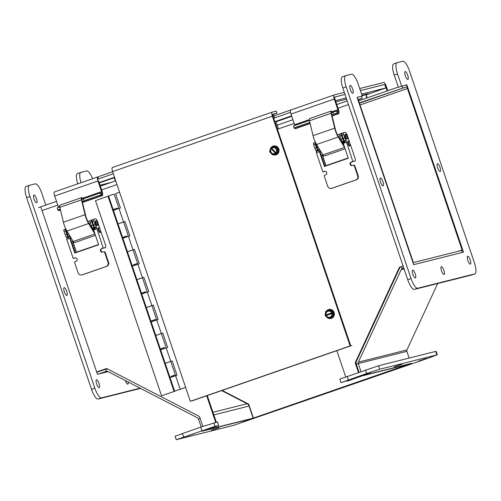 <?xml version="1.0" encoding="UTF-8"?>
<svg xmlns="http://www.w3.org/2000/svg" width="501" height="501" viewBox="0 0 501 501"><rect width="100%" height="100%" fill="white"/><g stroke="black" fill="none" stroke-linecap="round" stroke-linejoin="round"><path stroke-width="0.75" d="M459.079 251.064L462.692 249.817L408.052 88.389A4.021 1.165 70.9 0 0 406.142 85.032M359.317 102.893L406.324 86.93A1.841 0.532 -109.1 0 1 407.432 88.545L462.072 249.968L458.465 251.22M402.791 87.819L402.184 86.028M398.27 87.08L358.622 100.826M409.849 363.908L253.406 418.084L409.831 363.851M462.692 249.817L462.072 249.968M253.406 418.084L248.69 404.144L222.168 390.429M399.51 268.292A4.021 3.845 75.9 0 1 401.514 266.638L402.215 268.699A1.841 1.76 -104.1 0 0 401.213 269.619L358.353 362.148A1.841 1.76 -104.1 0 0 358.284 363.551L356.311 364.233A4.021 3.845 75.9 0 1 356.317 361.54M437.692 283.528L406.937 349.936A1.841 1.76 75.9 0 0 406.868 351.339L409.148 358.071M360.413 376.351L408.998 364.139L362.386 375.669L347.782 381.036L347.074 380.917M356.311 364.233L359.023 372.237L355.791 362.68L400.036 267.152L403.117 266.081L401.514 266.638M360.996 371.554L358.284 363.551L406.868 351.339M462.354 252.435L461.671 250.412L412.999 262.656L413.35 262.53L358.71 101.108A1.841 0.532 70.9 0 1 358.628 99.236A1.841 0.532 70.9 0 1 358.641 99.236L358.616 99.242M413.77 264.641L413.087 262.624M403.869 268.285L402.215 268.699L403.819 268.141M200.124 418.385L198.49 418.949A1.841 1.76 -104.1 0 0 197.588 417.884L107.671 371.391A1.841 1.76 -104.1 0 0 106.325 371.285L105.623 369.224A4.021 3.845 75.9 0 1 108.072 369.231M221.667 390.605L247.068 403.737A4.021 3.845 -104.1 0 1 249.047 406.06L253.149 418.178L204.558 430.365M198.953 416.231A4.021 3.845 75.9 0 1 199.586 416.788M202.579 431.017L204.565 430.384M202.592 431.067L253.149 418.178M198.49 418.949L201.202 426.952M105.623 369.224L96.787 372.287M98.077 374.147L106.613 371.216M310.15 123.565L295.415 128.676A4.021 1.165 -109.1 0 1 294.92 128.55L293.981 127.905L309.875 122.394M332.263 112.487L336.804 110.909L337.254 112.9L338.188 113.545A4.021 1.165 70.9 0 0 338.682 113.671A4.021 1.165 70.9 0 0 338.501 109.587L334.881 98.904A1.841 0.532 -109.1 0 1 334.8 97.031A1.841 0.532 -109.1 0 1 334.812 97.031L345.032 94.464L334.399 97.131L335.476 100.657M336.804 110.909L337.743 111.554A1.841 0.532 70.9 0 0 337.968 111.61A1.841 0.532 70.9 0 0 337.887 109.744L334.267 99.054L291 114.059A4.021 1.165 -109.1 0 1 290.818 109.976A4.021 1.165 -109.1 0 1 290.843 109.969L334.086 94.977A4.021 1.165 70.9 0 0 334.267 99.054M293.981 127.905L293.536 125.914L309.405 120.409M294.813 125.469A1.841 0.532 70.9 0 0 294.619 124.743L291 114.059M331.856 114.773L337.254 112.9M60.515 210.113L59.093 210.608A4.021 1.165 -109.1 0 1 58.598 210.483L57.659 209.838L60.239 208.948M82.627 199.041L100.488 192.847L100.933 194.839L101.872 195.484A4.021 1.165 70.9 0 0 102.361 195.603A4.021 1.165 70.9 0 0 102.179 191.526L98.565 180.836M100.488 192.847L101.421 193.492A1.841 0.532 70.9 0 0 101.647 193.549A1.841 0.532 70.9 0 0 101.565 191.676L97.945 180.993L54.678 195.991A4.021 1.165 -109.1 0 1 54.496 191.914A4.021 1.165 -109.1 0 1 54.521 191.902L97.739 176.922M57.659 209.838L57.214 207.846L59.769 206.963M58.492 207.408A1.841 0.532 70.9 0 0 58.298 206.681L54.678 195.991M82.22 201.327L100.933 194.839M344.331 92.397L334.117 94.965A4.021 1.165 70.9 0 0 334.086 94.977L290.843 109.969M387.743 90.731L386.152 86.022A4.021 1.165 70.9 0 0 383.728 82.496L359.693 88.539M97.795 176.903L98.484 178.926L97.795 176.903A4.021 1.165 70.9 0 0 97.764 176.909A4.021 1.165 70.9 0 0 97.945 180.993M290.787 109.988L274.016 115.806M112.644 171.755L97.801 176.897M387.148 90.938L385.538 86.172A1.841 0.532 70.9 0 0 384.43 84.563L360.394 90.6L384.724 84.487L385.908 87.969L361.572 94.088M366.838 97.977L365.692 94.583M366.15 94.821L367.177 97.858M69.827 238.225A2.286 0.664 -109.1 0 1 70.034 237.85A2.286 0.664 -109.1 0 1 70.434 238.013M67.053 239.184L66.382 237.261A3.682 1.065 -109.1 0 1 65.243 234.869L64.084 231.449A1.841 0.532 -109.1 0 1 63.996 229.577A1.841 0.532 -109.1 0 1 64.015 229.577L65.587 229.032A1.841 0.532 70.9 0 0 65.6 229.026A1.841 0.532 70.9 0 0 65.681 230.892L66.84 234.318A3.682 1.065 70.9 0 0 67.979 236.704L68.65 238.626M95.409 229.352L94.739 227.429A3.682 1.065 -109.1 0 1 93.599 225.037L92.441 221.617A1.841 0.532 -109.1 0 1 92.359 219.745A1.841 0.532 -109.1 0 1 92.372 219.745L93.944 219.2M99.737 228.343A2.486 0.72 70.9 0 0 99.474 227.98A2.486 0.72 70.9 0 0 98.891 227.636A2.486 0.72 70.9 0 0 99.023 230.222A2.486 0.72 70.9 0 0 100.519 232.332A2.486 0.72 70.9 0 0 100.764 231.706L97.701 222.031A3.682 1.065 -109.1 0 0 95.484 218.805L93.969 219.188A1.841 0.532 70.9 0 0 93.956 219.194A1.841 0.532 70.9 0 0 94.038 221.06L95.196 224.486A3.682 1.065 70.9 0 0 96.336 226.872L103.181 248.076L101.584 248.628A1.841 1.76 -104.1 0 0 100.488 250.876A1.841 1.76 -104.1 0 0 102.768 252.116L103.532 251.846A0.921 0.883 75.9 0 1 104.659 252.429L108.047 262.449A3.219 3.081 75.9 0 1 106.168 266.513L82.039 274.874A3.219 3.081 75.9 0 1 78.093 272.838L74.699 262.818A0.921 0.883 75.9 0 1 75.238 261.66L76.002 261.39A1.841 1.76 -104.1 0 0 77.104 259.142A1.841 1.76 -104.1 0 0 74.824 257.909L73.227 258.46L66.739 239.29L69.796 238.232L74.806 253.043L98.653 244.776L93.637 229.965L96.693 228.907M100.745 231.017L105.404 244.795A2.649 0.77 -109.1 0 1 105.523 247.481A2.649 0.77 -109.1 0 1 105.504 247.488L103.181 248.076M65.819 228.97L63.996 229.577M76.334 252.517L72.601 241.501M75.551 257.877L73.227 258.46M105.504 247.488L103.907 248.045A2.649 0.77 70.9 0 0 103.926 248.039A2.649 0.77 70.9 0 0 103.945 248.033M69.796 238.232L70.29 238.107L75.294 252.873M103.907 248.045L102.085 248.502A1.841 1.76 -104.1 0 0 102.88 252.072M104.026 251.721A0.921 0.883 75.9 0 1 105.154 252.304L108.548 262.324A3.219 3.081 75.9 0 1 106.669 266.388L82.533 274.755A3.219 3.081 75.9 0 1 82.289 274.824L81.788 274.949M94.526 232.577L88.602 222.807A9.2 2.668 -109.1 0 1 85.483 214.96L82.321 201.784A1.841 0.532 -109.1 0 1 82.289 201.627L81.813 199.517A1.841 0.532 -109.1 0 1 81.982 198.734A1.841 0.532 -109.1 0 1 82.177 198.772L83.855 199.761M83.598 198.703L81.913 197.682A3.019 0.877 70.9 0 0 81.594 197.626A3.019 0.877 70.9 0 0 81.481 199.824L85.051 214.71A10.377 3.006 70.9 0 0 88.577 223.559L94.883 233.973A3.682 1.065 70.9 0 0 95.115 234.33M85.051 214.71L63.42 222.206L59.851 207.326A3.019 0.877 -109.1 0 1 59.963 205.122L81.594 197.626M95.165 229.433A3.682 1.065 70.9 0 0 94.382 228.387M93.455 228.619A3.682 1.065 70.9 0 0 93.637 230.855L94.232 231.719M93.912 229.871A2.505 0.726 -109.1 0 1 94.157 229.258A2.505 0.726 -109.1 0 1 94.727 229.583M63.42 222.206A10.377 3.006 70.9 0 0 66.94 231.061L73.246 241.476A3.682 1.065 70.9 0 0 74.549 242.603L95.459 235.351M95.203 228.162L92.879 228.763L95.146 228.043M92.879 228.763L92.503 228.205A3.682 1.065 -109.1 0 1 91.364 225.813L90.205 222.394A1.841 0.532 -109.1 0 1 90.124 220.521A1.841 0.532 -109.1 0 1 90.136 220.521L91.708 219.977A1.841 0.532 70.9 0 0 91.802 221.837L92.961 225.262A3.682 1.065 70.9 0 0 94.1 227.648L94.476 228.212M92.259 219.833L91.733 219.964A1.841 0.532 70.9 0 0 91.721 219.97L90.124 220.521M89.961 220.772L87.875 221.498M98.578 244.563L76.403 252.203L72.758 241.444M70.359 236.704L68.994 237.048L70.29 236.597M68.994 237.048L68.618 236.485A3.682 1.065 -109.1 0 1 67.478 234.099L66.32 230.673A1.841 0.532 -109.1 0 1 66.057 229.458M98.565 244.519L76.403 252.203M98.891 227.636L98.328 227.83A2.486 0.72 70.9 0 0 98.083 228.481A2.486 0.72 70.9 0 0 98.766 231.174A2.486 0.72 70.9 0 0 99.956 232.527L100.519 232.332M96.086 220.778L95.522 220.972A2.486 0.72 70.9 0 0 95.509 220.979A2.486 0.72 70.9 0 0 95.678 223.615A2.486 0.72 70.9 0 0 97.15 225.669L97.714 225.475A2.486 0.72 70.9 0 0 97.958 224.849L96.668 221.116A2.486 0.72 70.9 0 0 96.086 220.778A2.486 0.72 70.9 0 0 96.073 220.784A2.486 0.72 70.9 0 0 96.23 223.39A2.486 0.72 70.9 0 0 97.714 225.475M319.463 151.671A2.286 0.664 -109.1 0 1 319.669 151.302A2.286 0.664 -109.1 0 1 320.064 151.465M316.688 152.63L316.018 150.707A3.682 1.065 -109.1 0 1 314.878 148.321L313.72 144.895A1.841 0.532 -109.1 0 1 313.632 143.029A1.841 0.532 -109.1 0 1 313.645 143.023L315.217 142.478A1.841 0.532 70.9 0 0 315.317 144.344L316.475 147.77A3.682 1.065 70.9 0 0 317.615 150.156L318.285 152.079M315.448 142.422L315.248 142.472A1.841 0.532 70.9 0 0 315.229 142.472L313.632 143.029M345.045 142.798L344.375 140.875A3.682 1.065 -109.1 0 1 343.235 138.489L342.077 135.063A1.841 0.532 -109.1 0 1 341.995 133.197A1.841 0.532 -109.1 0 1 342.008 133.191L343.58 132.646A1.841 0.532 70.9 0 0 343.592 132.64A1.841 0.532 70.9 0 0 343.673 134.512L344.832 137.938A3.682 1.065 70.9 0 0 345.972 140.324L352.817 161.522L351.22 162.073A1.841 1.76 -104.1 0 0 350.124 164.322A1.841 1.76 -104.1 0 0 352.397 165.562L353.167 165.299A0.921 0.883 75.9 0 1 354.295 165.881L357.683 175.901A3.219 3.081 75.9 0 1 355.804 179.959L331.675 188.326A3.219 3.081 75.9 0 1 327.729 186.284L324.335 176.264A0.921 0.883 75.9 0 1 324.873 175.106L325.637 174.843A1.841 1.76 -104.1 0 0 326.733 172.595A1.841 1.76 -104.1 0 0 324.46 171.355L322.863 171.912L316.375 152.742L319.431 151.678L324.441 166.495L348.289 158.228L343.273 143.411L346.329 142.353M349.56 142.046L347.337 135.483A3.682 1.065 -109.1 0 0 345.12 132.258L341.995 133.197M350.381 144.47L355.04 158.241A2.649 0.77 -109.1 0 1 355.159 160.934L352.817 161.522M352.516 165.518A1.841 1.76 -104.1 0 1 351.721 161.955L355.159 160.934A2.649 0.77 -109.1 0 1 355.14 160.94L353.543 161.491A2.649 0.77 70.9 0 0 353.562 161.485A2.649 0.77 70.9 0 0 353.581 161.479M325.969 165.963L322.237 154.947M325.187 171.323A2.649 0.77 70.9 0 0 325.205 171.317A2.649 0.77 70.9 0 0 325.224 171.311L322.863 171.912M319.431 151.678L319.926 151.552L324.924 166.326M353.662 165.173A0.921 0.883 75.9 0 1 354.789 165.756L358.184 175.776A3.219 3.081 75.9 0 1 356.305 179.834L332.169 188.201A3.219 3.081 75.9 0 1 331.925 188.276L331.424 188.401M344.162 146.029L338.238 136.253A9.2 2.668 -109.1 0 1 335.119 128.406L331.956 115.23A1.841 0.532 -109.1 0 1 331.925 115.08L331.449 112.969A1.841 0.532 -109.1 0 1 331.618 112.186A1.841 0.532 -109.1 0 1 331.812 112.224L333.491 113.213M333.234 112.149L331.549 111.134A3.019 0.877 70.9 0 0 331.23 111.072A3.019 0.877 70.9 0 0 331.117 113.276L334.687 128.156A10.377 3.006 70.9 0 0 338.206 137.005L344.519 147.419A3.682 1.065 70.9 0 0 344.751 147.782M334.687 128.156L313.05 135.658L309.486 120.779A3.019 0.877 -109.1 0 1 309.599 118.574L331.23 111.072M344.801 142.885A3.682 1.065 70.9 0 0 344.018 141.833M343.091 142.065A3.682 1.065 70.9 0 0 343.273 144.307L343.868 145.165M343.542 143.317A2.505 0.726 -109.1 0 1 343.792 142.71A2.505 0.726 -109.1 0 1 344.362 143.035M313.05 135.658A10.377 3.006 70.9 0 0 316.576 144.507L322.882 154.922A3.682 1.065 70.9 0 0 324.185 156.055L345.095 148.803M344.838 141.608L342.515 142.215L344.782 141.489M342.515 142.215L342.139 141.651A3.682 1.065 -109.1 0 1 340.999 139.265L339.841 135.84A1.841 0.532 -109.1 0 1 339.759 133.974A1.841 0.532 -109.1 0 1 339.772 133.967L341.344 133.423M341.895 133.279L341.369 133.416A1.841 0.532 70.9 0 0 341.356 133.416A1.841 0.532 70.9 0 0 341.438 135.289L342.596 138.708A3.682 1.065 70.9 0 0 343.736 141.1L344.112 141.658M339.597 134.224L337.511 134.944M348.214 158.009L326.032 165.649L322.393 154.897M319.995 150.15L318.63 150.494L319.926 150.043M318.63 150.494L318.254 149.931A3.682 1.065 -109.1 0 1 317.114 147.544L315.956 144.119A1.841 0.532 -109.1 0 1 315.693 142.91M348.201 157.965L326.032 165.649M348.527 141.088L347.963 141.282A2.486 0.72 70.9 0 0 347.719 141.933A2.486 0.72 70.9 0 0 348.402 144.62A2.486 0.72 70.9 0 0 349.592 145.979L350.155 145.778A2.486 0.72 70.9 0 0 350.399 145.152L349.109 141.426A2.486 0.72 70.9 0 0 348.527 141.088A2.486 0.72 70.9 0 0 348.658 143.668A2.486 0.72 70.9 0 0 350.155 145.778M349.372 141.796A2.486 0.72 70.9 0 0 349.109 141.426M345.721 134.23L345.158 134.425A2.486 0.72 70.9 0 0 345.145 134.431A2.486 0.72 70.9 0 0 345.314 137.061A2.486 0.72 70.9 0 0 346.786 139.115L347.35 138.921A2.486 0.72 70.9 0 0 347.594 138.295L346.304 134.569A2.486 0.72 70.9 0 0 345.721 134.23A2.486 0.72 70.9 0 0 345.703 134.237A2.486 0.72 70.9 0 0 345.865 136.842A2.486 0.72 70.9 0 0 347.35 138.921M113.088 178.156L114.666 177.723M111.197 182.414L100.043 185.213M115.355 180.967L114.297 177.849M276.038 121.774L291.764 116.32M361.966 95.259L368.442 93.631L362.154 95.81M335.87 101.816L346.604 99.117M99.273 182.946L114.629 177.617M276.001 121.674L291.732 116.219M365.811 94.939L385.908 87.969M97.495 179.27L113.332 173.778M273.696 118.18L290.542 112.337M291.607 115.863L274.874 121.668M114.51 177.266L99.154 182.589M346.21 97.945L335.576 100.62M64.353 291.858A4.14 1.202 -109.1 0 1 64.166 287.655A4.14 1.202 -109.1 0 1 66.652 291.175A4.14 1.202 -109.1 0 1 66.877 295.477A4.14 1.202 -109.1 0 1 64.353 291.858M128.181 381.994A4.14 1.202 -109.1 0 1 127.855 384.154A4.14 1.202 -109.1 0 1 125.331 380.535A4.14 1.202 -109.1 0 1 125.325 380.522M96.655 383.96A4.14 1.202 -109.1 0 1 96.461 379.752A4.14 1.202 -109.1 0 1 98.954 383.271A4.14 1.202 -109.1 0 1 99.179 387.58A4.14 1.202 -109.1 0 1 96.655 383.96M34.131 199.235A4.14 1.202 -109.1 0 1 33.936 195.033A4.14 1.202 -109.1 0 1 36.429 198.553A4.14 1.202 -109.1 0 1 36.654 202.855A4.14 1.202 -109.1 0 1 34.131 199.235M108.122 371.623L97.463 374.303L40.838 207.007M45.816 205.078L41.896 193.505A11.041 3.2 70.9 0 0 35.245 183.829L29.54 185.264A11.041 3.2 70.9 0 0 29.459 185.289A11.041 3.2 70.9 0 0 29.966 196.498L94.852 388.194A11.041 3.2 70.9 0 0 101.503 397.869L140.111 388.162M26.209 186.416A11.041 3.2 70.9 0 0 26.133 186.441A11.041 3.2 70.9 0 0 26.634 197.657L91.52 389.346A11.041 3.2 70.9 0 0 98.171 399.021L140.524 388.381M92.572 178.713A11.041 3.2 70.9 0 0 86.61 170.922L80.905 172.357A11.041 3.2 70.9 0 0 80.83 172.375A11.041 3.2 70.9 0 0 81.043 182.708M77.58 173.509A11.041 3.2 70.9 0 0 77.498 173.534A11.041 3.2 70.9 0 0 77.718 183.861M402.046 364.233L394.381 366.857L402.046 364.233M218.981 427.704L211.316 430.328L218.981 427.704M339.052 388.801L331.38 391.425L339.052 388.801M194.808 433.459L187.142 436.089L194.808 433.459M249.805 419.638L242.14 422.268L249.805 419.638M426.213 358.478L418.548 361.102L426.213 358.478M371.216 372.299L363.551 374.923L371.216 372.299M411.559 363.313L361.747 375.831L341.469 382.513L366.651 373.489L379.752 369.243L436.822 354.896L429.952 357.576L233.785 425.293L176.239 439.715L214.992 426.364L218.624 425.455L201.978 431.223L251.79 418.704L411.559 363.313M340.999 382.589L339.816 379.107L378.568 365.755L435.645 351.414L436.114 351.333L437.298 354.821M176.239 439.715L175.062 436.227L200.713 427.128L217.44 421.967L218.624 425.455M439.978 167.296A4.14 1.202 -109.1 0 1 440.166 171.499A4.14 1.202 -109.1 0 1 437.674 167.979A4.14 1.202 -109.1 0 1 437.454 163.677A4.14 1.202 -109.1 0 1 439.978 167.296M382.902 181.638A4.14 1.202 -109.1 0 1 383.09 185.846A4.14 1.202 -109.1 0 1 380.603 182.326A4.14 1.202 -109.1 0 1 380.378 178.018A4.14 1.202 -109.1 0 1 382.902 181.638M443.88 270.315A4.14 1.202 -109.1 0 1 444.068 274.517A4.14 1.202 -109.1 0 1 441.581 270.997A4.14 1.202 -109.1 0 1 441.356 266.695A4.14 1.202 -109.1 0 1 443.88 270.315M352.679 89.015A4.14 1.202 -109.1 0 1 352.867 93.224A4.14 1.202 -109.1 0 1 350.374 89.704A4.14 1.202 -109.1 0 1 350.155 85.395A4.14 1.202 -109.1 0 1 352.679 89.015M415.204 273.74A4.14 1.202 -109.1 0 1 415.392 277.942A4.14 1.202 -109.1 0 1 412.899 274.423A4.14 1.202 -109.1 0 1 412.68 270.12A4.14 1.202 -109.1 0 1 415.204 273.74M470.201 259.919A4.14 1.202 -109.1 0 1 470.389 264.121A4.14 1.202 -109.1 0 1 467.903 260.601A4.14 1.202 -109.1 0 1 467.677 256.299A4.14 1.202 -109.1 0 1 470.201 259.919M407.676 75.194A4.14 1.202 -109.1 0 1 407.864 79.402A4.14 1.202 -109.1 0 1 405.372 75.883A4.14 1.202 -109.1 0 1 405.152 71.574A4.14 1.202 -109.1 0 1 407.676 75.194M463.488 252.147L406.862 84.851L401.677 86.159L397.543 73.96A11.041 3.2 -109.1 0 1 397.042 62.744A11.041 3.2 -109.1 0 1 397.118 62.719L402.829 61.285A11.041 3.2 -109.1 0 1 409.48 70.96L474.366 262.649A11.041 3.2 -109.1 0 1 474.867 273.865A11.041 3.2 -109.1 0 1 474.791 273.89L417.715 288.232A11.041 3.2 -109.1 0 1 411.064 278.562L346.178 86.867A11.041 3.2 -109.1 0 1 345.677 75.651A11.041 3.2 -109.1 0 1 345.753 75.626L351.458 74.192A11.041 3.2 -109.1 0 1 358.115 83.867L362.242 96.067L357.05 97.369L413.682 264.666L463.488 252.147M406.205 85.082L406.862 84.851M393.792 63.871A11.041 3.2 -109.1 0 0 393.711 63.896A11.041 3.2 -109.1 0 0 394.218 75.112L398.345 87.312L401.677 86.159M471.616 274.993A11.041 3.2 -109.1 0 1 471.541 275.024A11.041 3.2 -109.1 0 1 471.46 275.043L414.39 289.39A11.041 3.2 -109.1 0 1 407.733 279.715L342.853 88.019A11.041 3.2 -109.1 0 1 342.346 76.803A11.041 3.2 -109.1 0 1 342.421 76.785M361.49 96.324L362.242 96.067M217.553 425.881L204.214 430.447L217.534 425.831M216.326 422.249L207.301 395.583M96.693 372.018L106.726 368.536M202.836 426.395L199.492 416.506L106.663 368.504L96.674 371.961M206.675 395.702L215.712 422.406M358.447 99.636L362.179 98.346L361.478 96.28L357.939 97.169A4.021 1.165 70.9 0 0 357.914 97.181A4.021 1.165 70.9 0 0 357.539 98.803M362.179 98.346L358.641 99.236M412.987 262.624L413.35 262.53M345.703 376.858L336.804 350.587M359.799 376.502L347.168 381.192M403.105 266.025L399.422 267.302L355.178 362.837L358.428 372.443M359.893 376.777L360.507 376.62M355.178 362.837L355.791 362.68M399.422 267.302L400.036 267.152M272.707 114.629L276.953 113.157L276.258 111.09L272.2 112.111A4.021 1.165 70.9 0 0 272.175 112.118A4.021 1.165 70.9 0 0 272.356 116.201L350.111 345.915L190.342 401.307L112.593 171.593A4.021 1.165 -109.1 0 1 112.406 167.509A4.021 1.165 -109.1 0 1 112.437 167.503L272.143 112.13M276.953 113.157L272.901 114.172A1.841 0.532 70.9 0 0 272.888 114.178A1.841 0.532 70.9 0 0 272.97 116.05L350.725 345.759L350.111 345.915M351.765 345.496L190.342 401.307M166.376 362.943L170.628 361.465M172.2 360.958L170.785 361.446M171.198 376.439L175.344 374.917L170.766 361.396L165.192 363.281L160.614 349.761L166.188 347.876L170.766 361.396L172.187 360.927L177.047 375.287L175.638 375.775M180.203 389.277L175.626 375.756L172.814 376.633L170.052 377.641L174.63 391.168L185.646 387.417M156.938 335.063L161.19 333.585M162.762 333.071L161.347 333.566M161.335 333.534L162.75 333.046L167.61 347.406L166.2 347.894M147.501 307.182L151.753 305.704M153.325 305.19L151.909 305.679M142.459 277.767L143.875 277.278L148.734 291.638L147.319 292.127L151.891 305.629L153.312 305.159L158.172 319.519L156.763 320.014M156.75 319.989L151.177 321.88L155.755 335.401L161.328 333.516L156.75 319.989M138.063 279.295L142.315 277.823M143.887 277.31L142.472 277.798M147.313 292.108L141.739 293.993L146.317 307.52L151.891 305.629L156.469 319.156L155.097 319.688M128.625 251.414L132.878 249.936M134.45 249.423L133.034 249.918M133.448 264.91L137.593 263.388L133.016 249.867L127.436 251.752L122.864 238.232L128.438 236.34L133.016 249.867L134.437 249.398L139.297 263.758L137.881 264.246M137.875 264.227L132.302 266.112L136.879 279.639L142.453 277.748L137.875 264.227M119.188 223.534L123.44 222.056M125.012 221.542L123.597 222.031M123.584 222.006L124.999 221.511L129.859 235.871L128.444 236.366M185.652 387.448L174.63 391.168M119 208.46L113.426 210.351L117.998 223.872L123.578 221.981L119 208.46M119.576 192.24L115.562 193.63L120.422 207.99L119.006 208.479M176.934 390.342L179.039 389.672L176.934 390.342M176.051 390.692L178.813 389.753L176.051 390.692M170.039 376.852L170.271 377.541M174.868 391.118L174.555 391.3L169.695 376.94M175.344 374.917L173.972 375.449M173.96 375.412L171.167 376.357M165.224 363.375L160.257 349.059L161.748 348.527M161.742 348.514L164.535 347.569M161.76 348.558L160.257 349.059M164.522 347.531L161.729 348.471M160.602 348.972L160.834 349.654M155.786 335.495L150.814 321.172L156.469 319.156M152.323 320.671L150.814 321.172M155.085 319.644L152.291 320.59M151.164 321.085L151.396 321.774M146.348 307.614L141.376 293.292L142.873 292.759M142.866 292.747L145.659 291.801M142.885 292.791L141.376 293.292M145.647 291.764L142.854 292.709M141.727 293.204L141.958 293.893M136.911 279.727L131.938 265.411M137.593 263.388L136.222 263.921M136.209 263.883L133.416 264.822M132.289 265.323L132.521 266.006M127.473 251.846L122.501 237.524L123.997 236.992M123.991 236.979L126.784 236.04M124.01 237.023L122.501 237.524M126.772 235.996L123.979 236.942M122.851 237.436L123.083 238.125M174.899 391.212L161.554 395.809L174.555 391.3M114.554 209.099L117.347 208.153M114.572 209.142L113.414 209.556L113.646 210.245M118.036 223.966L113.063 209.643L114.56 209.111M108.592 196.079L95.491 200.632L161.554 395.809M174.066 391.469L108.003 196.292M113.414 209.556L113.063 209.643M117.328 208.115L114.541 209.061M118.718 207.621L114.14 194.1L111.328 194.977L108.56 195.991L113.138 209.512M191.996 400.888L350.725 345.759L272.863 115.725L273.903 115.468L274.698 117.829M275.882 121.317L278.443 128.876M336.835 350.675L206.7 395.79M271.63 147.413L275.575 146.436A4.252 4.064 -104.1 0 0 271.63 147.413L271.072 147.551L276.502 153.412L276.997 153.287L276.89 153.694L275.995 153.92L270.565 148.058L271.141 147.632M271.066 147.933L276.496 153.794M271.072 147.551L274.623 146.674L277.479 149.761L276.502 153.412M273.402 154.559A4.252 4.064 -104.1 0 0 278.437 149.523A4.252 4.064 -104.1 0 0 275.575 146.436L274.623 146.674M275.995 153.92L272.444 154.796L269.582 151.709L270.565 148.058M275.575 146.436L278.437 149.523L277.347 153.582L276.89 153.694M275.644 153.538A3.532 3.382 75.9 0 1 270.916 148.434M271.423 147.933A3.532 3.382 75.9 0 1 276.145 153.037M275.425 153.193A3.094 2.956 75.9 0 1 271.298 148.741M271.805 148.233A3.094 2.956 75.9 0 1 275.932 152.692M271.11 147.544A4.603 4.403 75.9 0 1 278.838 149.423A4.603 4.403 75.9 0 1 275.688 154.941A4.603 4.403 75.9 0 1 275.669 154.941A4.603 4.403 75.9 0 1 272.888 154.684M270.803 147.995A4.603 4.403 75.9 0 1 271.091 147.57M278.437 149.523L277.479 149.761M275.732 154.928A4.603 4.403 -104.1 0 0 275.775 154.915A4.603 4.403 -104.1 0 0 278.925 149.379A4.603 4.403 -104.1 0 0 273.533 145.991M325.8 315.68L325.6 315.016L325.099 315.142L332.902 312.486L333.14 313.181L325.337 315.843L328.13 318.379L331.975 317.045L332.639 313.307M325.6 315.016L332.902 312.486M325.099 315.142L325.769 311.409L329.614 310.075L332.407 312.611M332.927 316.807L329.082 318.141A4.252 4.064 -104.1 0 0 333.666 312.655L332.927 316.807L331.975 317.045M333.666 312.655A4.252 4.064 -104.1 0 0 330.566 309.837L333.666 312.655L333.215 312.768M332.169 313.476A3.532 3.382 75.9 0 1 325.813 315.674M325.575 314.979A3.532 3.382 75.9 0 1 331.931 312.774M331.85 313.595A3.094 2.956 75.9 0 1 326.295 315.517M326.057 314.822A3.094 2.956 75.9 0 1 331.612 312.893M326.314 311.221A4.603 4.403 75.9 0 1 334.242 314.897A4.603 4.403 75.9 0 1 328.493 318.285M327.234 317.565A4.603 4.403 75.9 0 1 326.852 317.214M329.614 310.075L330.566 309.837A4.252 4.064 -104.1 0 0 326.84 311.04M329.082 318.141L328.13 318.379M331.067 318.417A4.603 4.403 -104.1 0 0 334.33 314.872A4.603 4.403 -104.1 0 0 328.825 309.493M359.417 103.193L406.324 86.93M407.432 88.545L360.025 104.978M404.075 268.899L401.213 269.619M358.353 362.148L406.937 349.936M212.956 412.31L247.068 403.737M249.047 406.06L213.839 414.903M294.92 128.55L310.088 123.29M332.063 115.675L338.188 113.545L337.743 111.554M294.619 124.743L309.305 119.651M332.413 111.642L337.887 109.744M58.598 210.483L60.452 209.844M82.427 202.222L101.872 195.484L101.421 193.492M58.298 206.681L59.669 206.205M82.778 198.189L101.565 191.676M64.084 231.449L65.681 230.892M67.979 236.704L66.382 237.261M65.243 234.869L66.84 234.318M68.274 237.136L66.677 237.693M96.336 226.872L94.739 227.429M93.599 225.037L95.196 224.486M92.441 221.617L94.038 221.06M96.63 227.304L95.033 227.861M102.085 248.502L101.584 248.628M105.154 252.304L104.659 252.429M108.548 262.324L108.047 262.449M106.669 266.388L106.168 266.513M82.533 274.755L82.039 274.874M82.177 198.772L81.851 198.884M81.481 199.824L59.851 207.326M88.577 223.559L66.94 231.061M94.883 233.973L73.246 241.476M94.395 228.08L92.798 228.638M90.205 222.394L91.802 221.837M94.1 227.648L92.503 228.205M91.364 225.813L92.961 225.262M70.215 236.466L68.913 236.917M66.32 230.673L66.646 230.56M69.946 236.021L68.618 236.485M67.478 234.099L68.556 233.723M313.72 144.895L315.317 144.344M317.615 150.156L316.018 150.707M314.878 148.321L316.475 147.77M317.91 150.588L316.313 151.139M345.972 140.324L344.375 140.875M343.235 138.489L344.832 137.938M342.077 135.063L343.673 134.512M346.266 140.756L344.669 141.307M351.721 161.955L351.22 162.073M354.789 165.756L354.295 165.881M358.184 175.776L357.683 175.901M356.305 179.834L355.804 179.959M332.169 188.201L331.675 188.326M331.812 112.224L331.487 112.337M331.117 113.276L309.486 120.779M338.206 137.005L316.576 144.507M344.519 147.419L322.882 154.922M344.03 141.532L342.433 142.084M339.841 135.84L341.438 135.289M343.736 141.1L342.139 141.651M340.999 139.265L342.596 138.708M319.851 149.912L318.548 150.363M315.956 144.119L316.281 144.006M319.582 149.473L318.254 149.931M317.114 147.544L318.191 147.175M29.966 196.498L26.634 197.657M94.852 388.194L91.52 389.346M101.503 397.869L98.171 399.021M347.162 376.345L348.345 379.833M365.473 370.001L366.651 373.489M378.568 365.755L379.752 369.243M435.645 351.414L436.822 354.896M182.408 433.471L183.585 436.96M200.713 427.128L201.89 430.609M213.808 422.882L214.992 426.364M394.218 75.112L397.543 73.96M471.46 275.043L474.791 273.89M414.39 289.39L417.715 288.232M407.733 279.715L411.064 278.562M342.853 88.019L346.178 86.867M38.552 207.602L56.5 201.377L38.521 207.608M100.369 186.165L115.718 180.842L100.369 186.165M116.977 184.556L101.622 189.879M57.753 205.084L42.034 210.539M277.185 125.169L292.916 119.714L277.185 125.169M336.778 104.509L347.206 100.889L336.778 104.502M348.464 104.603L338.037 108.216M294.168 123.428L277.435 129.227M272.356 116.201L112.593 171.593M107.245 368.805L105.936 369.131M338.682 113.671L332.125 115.944M102.361 195.603L82.496 202.498M54.496 191.914L97.764 176.909M93.956 219.194L92.359 219.745M105.523 247.481L103.926 248.039M104.102 251.702L103.601 251.828M92.716 228.512L92.171 228.7M71.562 241.864L73.152 241.313M69.852 238.219L71.029 237.806M99.931 228.613L99.474 227.98M91.263 227.197L91.833 227.003M89.14 223.696L90.487 223.233M353.731 165.148L353.236 165.274M342.352 141.965L341.807 142.152M341.356 133.416L339.759 133.974M321.197 155.31L322.782 154.759M319.488 151.665L320.665 151.258M340.899 140.649L341.469 140.449M338.776 137.142L340.123 136.679M29.459 185.289L26.133 186.441M80.83 172.375L77.498 173.534M393.711 63.896L397.042 62.744M471.541 275.024L474.867 273.865M342.346 76.803L345.677 75.651M272.175 112.118L112.406 167.509M114.529 209.017L114.798 209.819M123.966 236.904L124.235 237.699M133.404 264.785L133.673 265.58M142.841 292.665L143.111 293.467M152.279 320.552L152.548 321.348M161.717 348.433L161.986 349.228M171.154 376.314L171.423 377.115M117.315 208.078L117.585 208.873M126.753 235.958L127.022 236.754M136.191 263.839L136.46 264.641M145.628 291.726L145.904 292.521M155.066 319.607L155.341 320.402M164.503 347.487L164.779 348.289M173.941 375.374L174.216 376.17M128.156 235.508L123.578 221.981M122.576 237.393L117.998 223.872M132.013 265.279L127.436 251.752M147.031 291.269L142.453 277.748M141.451 293.16L136.879 279.639M150.889 321.041L146.317 307.52M165.906 347.036L161.328 333.516M160.326 348.928L155.755 335.401M169.77 376.808L165.192 363.281"/></g></svg>
